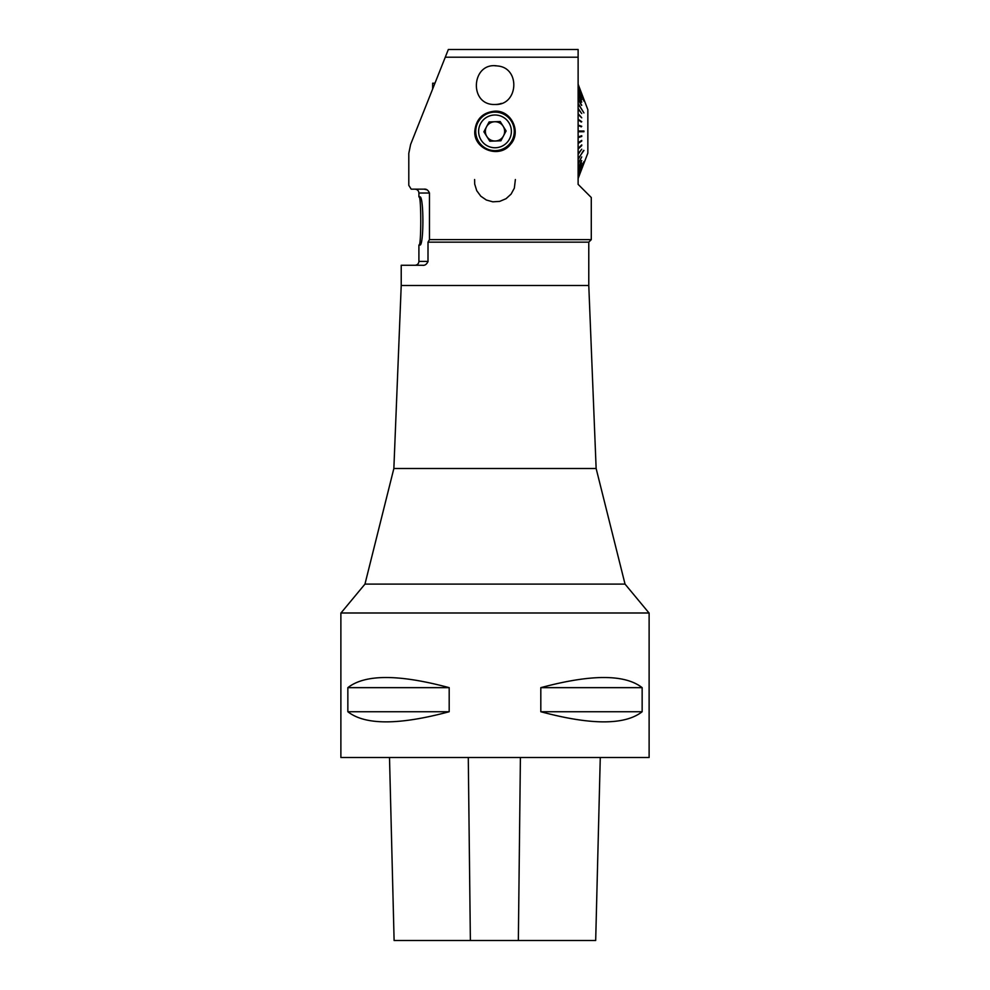 <?xml version="1.0" encoding="UTF-8"?>
<svg xmlns="http://www.w3.org/2000/svg" width="990" height="990" viewBox="0 0 990 990"><rect width="100%" height="100%" fill="white"/><g stroke="black" fill="none" stroke-linecap="round" stroke-linejoin="round"><path stroke-width="1.49" d="M445.277 57.21L448.334 49.5L578.123 49.5L578.123 184.35L591.278 197.505L591.278 239.642L429.462 239.642L429.462 193.025C428.225 190.092 426.331 188.805 423.782 189.164L411.196 189.164L408.796 185.316L408.796 153.351L410.615 144.453L445.277 57.21L578.123 57.21M428.002 261.756L428.014 242.154L588.778 242.154L588.778 285.491L596.141 468.505L625.037 584.1L364.964 584.1L340.981 612.996M625.037 584.1L649.019 612.996M596.141 468.505L393.859 468.505L364.964 584.1M340.882 612.996L649.118 612.996L649.118 757.486L340.882 757.486L340.882 612.996M642.151 687.654L642.151 711.736C624.913 725.237 591.129 725.237 540.812 711.736L540.812 687.654C591.129 674.14 624.913 674.14 642.151 687.654L540.812 687.654M449.188 687.654L449.188 711.736C398.871 725.237 365.087 725.237 347.849 711.736L347.849 687.654C365.087 674.14 398.871 674.14 449.188 687.654L347.849 687.654M389.503 757.486L394.107 940.5L595.683 940.5L600.274 757.486M347.849 711.736L449.188 711.736M540.812 711.736L642.151 711.736M495 104.482C518.438 105.72 520.789 67.629 497.413 65.959C471.215 61.566 468.443 105.546 495 104.482A19.342 19.342 0 0 0 501.324 103.418M497.413 65.959A19.342 19.342 0 0 0 495 65.798M495 111.152C482.712 112.34 475.967 119.085 474.779 131.373C473.752 149.527 499.542 158.907 510.456 144.429C521.742 132.351 511.582 110.298 495 111.152M424.203 189.177L426.888 189.795M515.382 179.537L514.342 188.149L511.112 194.09L506.051 198.693L499.678 201.391L492.847 201.824L486.375 200.029L480.806 196.206L476.722 190.674L474.693 184.053L474.618 179.537M588.778 285.491L401.222 285.491L401.222 265.271L422.408 265.271M429.462 193.025L418.906 193.025L418.906 196.874L419.834 196.874C423.906 195.302 423.918 246.572 419.834 245.037L418.906 245.037L418.906 261.41L428.014 261.41C426.715 264.392 424.821 265.667 422.334 265.271M428.014 242.154L429.462 239.642M401.222 285.491L393.859 468.505M419.03 245.037C421.332 246.547 421.344 195.401 419.03 196.874M486.845 136.509A9.628 9.628 0 0 0 503.514 135.877A9.628 9.628 0 0 0 503.155 126.25A9.628 9.628 0 0 1 495.359 141.001A9.628 9.628 0 0 1 486.486 126.881A9.628 9.628 0 0 1 503.155 126.25M489.803 141.211L500.915 140.79L506.113 130.952L500.197 121.535L489.085 121.956L483.887 131.794L489.803 141.211M480.521 123.725A16.372 16.372 0 0 0 495.619 147.745A16.372 16.372 0 0 0 508.86 122.661A16.372 16.372 0 0 0 480.521 123.725M477.96 122.376A19.268 19.268 0 0 0 495.73 150.629A19.268 19.268 0 0 0 511.31 121.126A19.268 19.268 0 0 0 477.96 122.376M578.123 84.224L587.85 109.68L587.85 153.079L578.123 178.522M583.952 131.014L578.123 131.014L583.952 131.014L583.952 131.732L578.123 131.732L583.494 131.732L583.494 131.014M578.123 136.929L581.736 135.741L581.736 136.459L578.123 137.474M578.123 142.746L581.736 140.394L578.123 143.117M578.123 149.069L581.736 145.592L578.123 148.574M581.291 117.402L578.123 114.184M581.291 122.055L578.123 119.642M581.291 126.868L578.123 125.272M581.736 169.018L578.123 178.46M581.736 168.968L578.123 178.41M581.699 168.449L578.123 177.754M581.736 168.325L578.123 177.618M578.123 176.331L583.865 161.803M578.123 176.109L583.952 161.618M581.625 165.59L578.123 174.19M581.736 165.33L578.123 173.881M581.588 163.338L578.123 171.381M581.736 163.004L578.123 170.998M581.538 160.59L578.123 167.941M581.736 160.652L578.123 167.471M581.489 157.373L578.123 163.919M581.736 156.915L578.123 163.387M578.123 159.378L583.617 150.344M578.123 158.796L583.952 150.43M581.303 149.775L578.123 154.403M581.736 149.218L578.123 153.772M581.736 144.911L578.123 148.401M581.736 141.1L578.123 143.451M581.736 136.459L578.123 137.647M581.291 126.312L578.123 125.829M581.736 126.299L578.123 125.111M581.291 121.696L578.123 120M581.736 121.659L578.123 119.295M581.736 117.835L578.123 114.357M578.123 113.689L581.291 117.228M581.736 113.541L578.123 108.974M578.123 108.343L581.303 112.984M578.123 103.95L583.952 112.909M583.617 112.402L578.123 103.368M581.489 105.373L578.123 99.359M581.736 105.311L578.123 98.839M581.538 102.168L578.123 95.275M581.736 102.106L578.123 94.817M581.736 99.742L578.123 91.761M578.123 91.377L581.588 99.408M581.736 97.428L578.123 88.865M578.123 88.556L581.625 97.156M578.123 86.65L583.952 101.141M583.865 100.943L578.123 86.427M581.736 94.421L578.123 85.128M578.123 84.992L581.699 94.298M578.123 84.299L581.736 93.741L578.123 84.348M434.944 83.209L432.655 83.209L432.655 88.964M470.374 940.5L468.282 757.486M518.352 940.5L520.406 757.486M588.778 242.154L591.278 239.642M418.906 193.025C418.696 190.699 417.409 189.424 415.045 189.164M418.906 261.41C418.696 263.736 417.409 265.011 415.045 265.271"/></g></svg>
